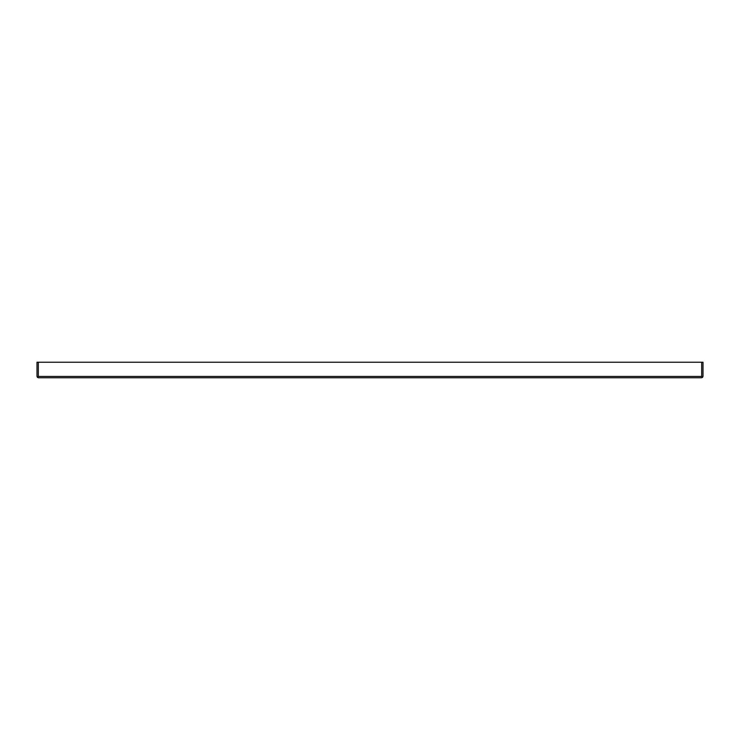 <?xml version="1.0" encoding="UTF-8"?>
<svg xmlns="http://www.w3.org/2000/svg" width="740" height="740" viewBox="0 0 740 740"><rect width="100%" height="100%" fill="white"/><g stroke="black" fill="none" stroke-linecap="round" stroke-linejoin="round"><path stroke-width="1.11" d="M701.668 362.23L703 362.23L703 376.438L701.668 377.77L38.332 377.77L37 376.438L37 362.23L38.332 362.23L38.332 376.438L37.389 377.382L38.332 376.438L701.668 376.438L702.612 377.382L701.668 376.438L701.668 362.23L38.332 362.23"/></g></svg>
